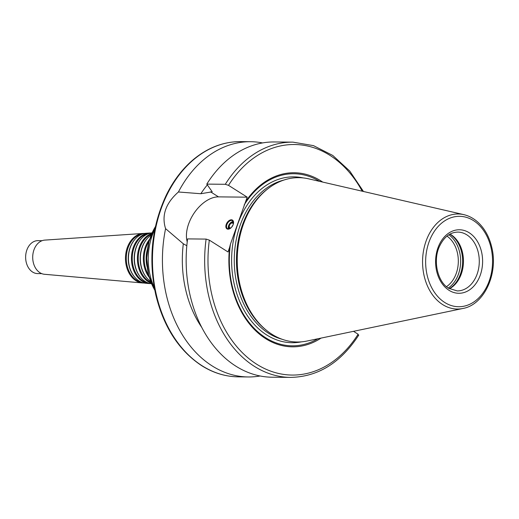 <?xml version="1.0" encoding="UTF-8"?>
<svg xmlns="http://www.w3.org/2000/svg" width="519" height="519" viewBox="0 0 519 519"><rect width="100%" height="100%" fill="white"/><g stroke="black" fill="none" stroke-linecap="round" stroke-linejoin="round"><path stroke-width="0.78" d="M146.994 265.456A26.514 19.625 -89.4 0 1 147.149 251.066M147.182 267.162A26.002 19.242 -89.4 0 1 147.37 249.367M148.713 275.265A25.84 19.125 -89.4 0 1 149.07 241.296M149.323 277.483A26.268 19.443 -89.4 0 1 149.725 239.09M150.672 281.506A26.021 19.261 -89.4 0 1 147.182 278.359A26.021 19.261 -89.4 0 1 147.604 238.169A26.021 19.261 -89.4 0 1 151.159 235.094M147.182 278.359L146.825 277.95A25.509 18.879 -89.4 0 1 147.24 238.565L147.604 238.169M151.042 282.459A25.347 18.762 -89.4 0 1 148.927 281.33A25.347 18.762 -89.4 0 1 138.262 256.633A25.347 18.762 -89.4 0 1 151.542 234.153M151.353 283.238A25.775 19.08 -89.4 0 1 148.291 281.72A25.775 19.08 -89.4 0 1 137.483 255.951A25.775 19.08 -89.4 0 1 151.872 233.381M151.574 283.763A25.528 18.898 -89.4 0 1 145.203 281.46A25.528 18.898 -89.4 0 1 141.09 277.912A25.528 18.898 -89.4 0 1 141.505 238.487A25.528 18.898 -89.4 0 1 152.106 232.856M141.09 277.912L140.733 277.509A25.016 18.515 -89.4 0 1 141.142 238.883L141.505 238.487M148.2 282.952A24.854 18.392 -89.4 0 1 142.757 280.818A24.854 18.392 -89.4 0 1 132.514 254.278A24.854 18.392 -89.4 0 1 148.713 233.602M150.374 283.575A25.282 18.716 -89.4 0 1 148.797 283.523A25.282 18.716 -89.4 0 1 142.115 281.201A25.282 18.716 -89.4 0 1 131.8 253.434A25.282 18.716 -89.4 0 1 149.329 233.037A25.282 18.716 -89.4 0 1 150.906 233.025M148.797 283.523L145.644 283.244A25.035 18.535 -89.4 0 1 139.034 280.948A25.035 18.535 -89.4 0 1 134.998 277.47A25.035 18.535 -89.4 0 1 135.407 238.805A25.035 18.535 -89.4 0 1 146.17 233.252L149.329 233.037M134.998 277.47L134.642 277.062A24.523 18.146 -89.4 0 1 135.037 239.201L135.407 238.805M141.947 282.401A24.361 18.029 -89.4 0 1 136.588 280.305A24.361 18.029 -89.4 0 1 126.545 254.271A24.361 18.029 -89.4 0 1 142.453 234.024M144.074 283.011A24.789 18.347 -89.4 0 1 142.498 282.965A24.789 18.347 -89.4 0 1 135.946 280.688A24.789 18.347 -89.4 0 1 125.832 253.46A24.789 18.347 -89.4 0 1 143.017 233.466A24.789 18.347 -89.4 0 1 144.593 233.453M142.498 282.965L44.472 274.279A17.121 12.67 -89.4 0 1 39.944 272.709A17.121 12.67 -89.4 0 1 32.956 253.908A17.121 12.67 -89.4 0 1 44.829 240.102L143.017 233.466M41.747 273.63L37.653 273.584A16.472 12.19 -89.4 0 1 32.6 272.04A16.472 12.19 -89.4 0 1 25.95 253.486A16.472 12.19 -89.4 0 1 37.997 240.647L42.091 240.693M232.862 225.304A2.718 1.661 -57.7 0 0 231.805 226.978M233.291 224.208A2.718 1.661 -57.7 0 0 232.733 223.183A2.718 1.661 -57.7 0 0 229.878 224.591A2.718 1.661 -57.7 0 0 229.826 227.776A2.718 1.661 -57.7 0 0 230.994 227.835M233.518 222.898A3.484 2.128 -57.7 0 0 229.482 224.338A3.484 2.128 -57.7 0 0 229.904 228.607M233.239 221.516A4.703 2.88 -57.7 0 0 229.32 224.24A4.703 2.88 -57.7 0 0 228.535 228.944M233.511 223.189A4.703 2.88 -57.7 0 0 232.538 220.705A4.703 2.88 -57.7 0 0 227.588 223.144A4.703 2.88 -57.7 0 0 227.504 228.658A4.703 2.88 -57.7 0 0 230.164 228.477M233.187 224.519A5.177 3.166 122.3 0 1 230.021 228.568A5.177 3.166 122.3 0 1 225.856 226.518A5.177 3.166 122.3 0 1 229.898 220.134A5.177 3.166 122.3 0 1 233.531 223.014A5.177 3.166 122.3 0 1 233.187 224.519M358.155 335.248L358.11 334.23L353.504 331.323M260.136 375.983A117.631 87.069 -89.4 0 1 248.257 376.956A117.631 87.069 -89.4 0 1 212.161 365.921A117.631 87.069 -89.4 0 1 165.58 228.652C161.422 215.398 165.704 203.182 178.419 191.991A117.631 87.069 -89.4 0 1 250.716 141.706A117.631 87.069 -89.4 0 1 262.569 142.926M201.755 327.398A99.985 74.003 -89.4 0 1 183.311 243.794L165.58 228.652M186.821 245.727L183.311 243.794M358.765 335.066C340.775 362.762 318.024 376.872 290.497 377.397L271.988 377.209A117.631 87.069 -89.4 0 1 187.606 238.896L206.114 239.09L209.326 240.135L228.023 251.962L229.58 247.511A87.049 64.427 -89.4 0 0 255.011 330.123A87.049 64.427 -89.4 0 0 321.086 338.09M317.894 338.758A86.037 63.681 -89.4 0 1 252.987 327.074A86.037 63.681 -89.4 0 1 230.449 244.138L229.58 247.511M178.419 191.991L200.847 193.73L212.226 191.803L206.789 184.109L225.298 184.297L228.509 185.348L247.206 197.175L218.499 196.87A30.232 18.489 -57.7 0 0 194.45 212.615A30.232 18.489 -57.7 0 0 187.223 241.912M247.206 197.175L230.449 244.138M462.903 308.481L306.969 341.041A82.164 60.814 -89.4 0 1 271.982 334.294A82.164 60.814 -89.4 0 1 266.104 330.026L264.93 329.059A81.048 59.99 -89.4 0 1 266.383 189.948L267.577 189A82.164 60.814 -89.4 0 1 308.662 178.841L463.882 214.652C471.557 216.527 478.064 221.107 483.41 228.405C487.393 233.952 490.215 240.394 491.863 247.732C498.331 273.974 484.039 304.828 462.903 308.481A47.534 35.182 -89.4 0 1 442.662 304.582A47.534 35.182 -89.4 0 1 424.231 247.336A47.534 35.182 -89.4 0 1 463.882 214.652M266.104 330.026A82.164 60.814 -89.4 0 1 267.577 189M244.151 204.992A86.037 63.681 -89.4 0 1 319.542 181.352M245.649 201.619A87.049 64.427 -89.4 0 1 322.714 182.085M206.789 184.109A117.631 87.069 -89.4 0 1 274.447 141.953L292.956 142.148A117.631 87.069 -89.4 0 0 225.298 184.297M200.847 193.73A99.985 74.003 -89.4 0 1 207.341 184.894M154.279 287.5A53.879 39.879 -89.4 0 1 154.889 229.177M447.002 236.126A28.234 20.896 -89.4 0 1 458.322 261.518A28.234 20.896 -89.4 0 1 446.476 286.663M448.851 234.789A29.881 22.116 -89.4 0 1 460.645 261.537A29.881 22.116 -89.4 0 1 448.293 288.032M449.876 234.179A29.881 22.116 -89.4 0 1 462.63 261.557A29.881 22.116 -89.4 0 1 449.305 288.668M450.025 234.101A29.408 21.766 -89.4 0 1 463.461 261.57A29.408 21.766 -89.4 0 1 449.454 288.752M248.257 376.956L238.292 376.852A117.631 87.069 -89.4 0 1 202.196 365.817A117.631 87.069 -89.4 0 1 154.72 233.303A117.631 87.069 -89.4 0 1 240.751 141.603L250.716 141.706M290.497 377.397A117.631 87.069 -89.4 0 1 206.114 239.09M358.11 334.23A115.283 85.324 -89.4 0 1 256.73 364.247A115.283 85.324 -89.4 0 1 209.326 240.135M218.499 196.87L210.454 191.79M282.167 339.283A81.048 59.99 -89.4 0 1 268.537 333.243A81.048 59.99 -89.4 0 1 234.809 249.47A81.048 59.99 -89.4 0 1 283.835 180.08M301.494 341.839A82.93 61.378 -89.4 0 1 266.675 334.937A82.93 61.378 -89.4 0 1 234.445 235.379A82.93 61.378 -89.4 0 1 303.213 177.926M228.509 185.348A115.283 85.324 -89.4 0 1 362.21 191.2M154.759 290.069A50.479 37.362 -89.4 0 1 155.428 226.621M457.823 232.097A29.408 21.766 -89.4 0 1 479.284 261.732A29.408 21.766 -89.4 0 1 457.207 290.912L448.695 288.298C437.666 281.992 432.71 260.914 439.385 246.577C443.881 237.099 450.025 232.272 457.823 232.097M449.019 290.303A31.763 23.511 -89.4 0 1 445.743 235.503A31.763 23.511 -89.4 0 1 482.534 258.767A31.763 23.511 -89.4 0 1 449.019 290.303M444.751 302.486A45.205 33.456 -89.4 0 1 440.093 224.487A45.205 33.456 -89.4 0 1 492.447 257.599A45.205 33.456 -89.4 0 1 444.751 302.486M363.462 191.485L349.741 171.043L332.783 155.466L313.495 145.638L292.956 142.148M238.292 376.852C225.447 376.671 213.244 372.94 201.683 365.674C178.945 350.623 163.641 326.996 155.771 294.786C148.213 259.591 151.704 226.394 166.249 195.196C173.521 180.359 182.811 168.279 194.119 158.944C208.437 147.344 223.981 141.564 240.751 141.603M154.772 290.121L148.668 275.089L146.689 258.254L149.018 241.471L155.441 226.563"/></g></svg>
